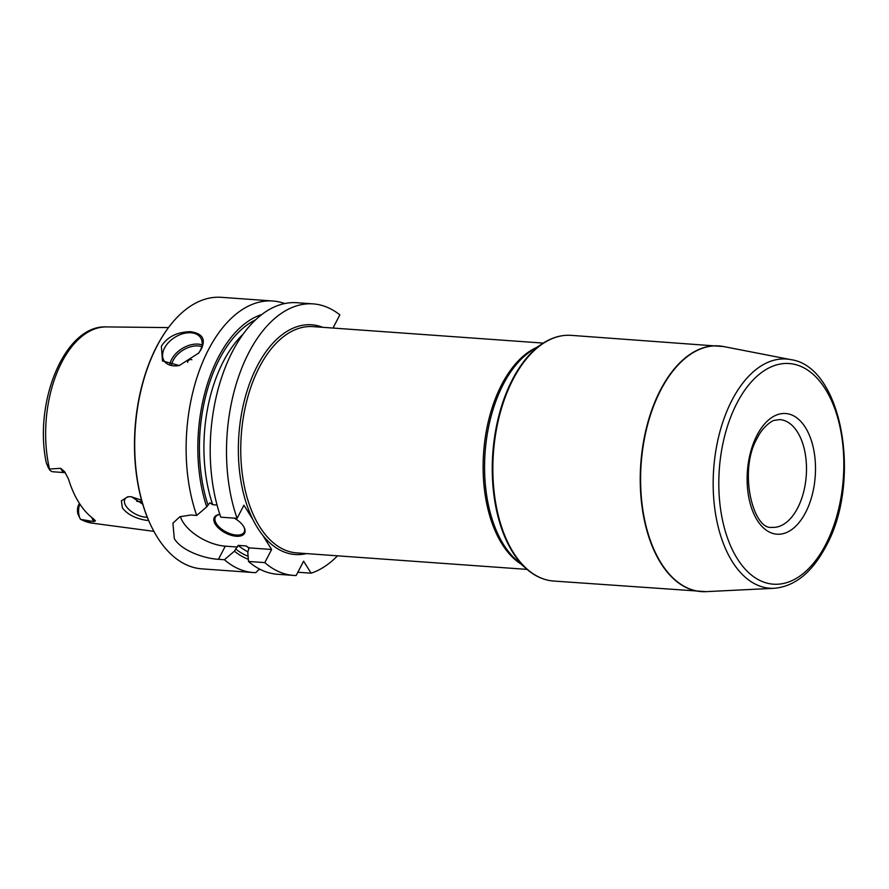 <?xml version="1.0" encoding="UTF-8"?>
<svg xmlns="http://www.w3.org/2000/svg" width="889" height="889" viewBox="0 0 889 889"><rect width="100%" height="100%" fill="white"/><g stroke="black" fill="none" stroke-linecap="round" stroke-linejoin="round"><path stroke-width="1.33" d="M284.691 303.56A136.117 76.51 94.1 0 0 272.767 300.993A136.117 76.51 94.1 0 0 198.836 372.013A136.117 76.51 94.1 0 0 196.713 515.453L206.726 506.897L209.837 502.774L212.704 504.696A118.837 66.797 -85.9 0 1 243.164 334.108M272.767 300.993L221.35 297.315A136.117 76.51 94.1 0 0 166.899 329.775A136.117 76.51 94.1 0 0 152.641 528.977A136.117 76.51 94.1 0 0 157.375 537.323A136.117 76.51 -85.9 0 0 201.914 568.86L253.332 572.538A136.117 76.51 94.1 0 0 255.754 572.649L259.477 569.038M180.367 516.542A34.571 17.447 -152.5 0 0 225.284 546.168L218.45 559.303C203.803 558.559 180.934 550.291 174.3 538.534L172.911 523.177L179.878 516.753L190.757 515.02L196.713 515.453M201.303 349.077L198.814 352.966L179.311 365.523L162.476 360.956L161.376 346.221C167.365 336.853 177.011 332.008 190.324 331.675C202.37 333.331 206.026 339.131 201.303 349.077M179.545 365.468A21.603 14.157 -32 0 1 164.065 360.767A21.603 14.157 -32 0 1 164.554 348.032A21.603 14.157 148 0 1 182.99 333.686A21.603 14.157 148 0 1 200.692 337.853A21.603 14.157 148 0 1 200.203 350.588A21.603 14.157 -32 0 1 198.38 353.511M202.07 344.888A21.603 14.157 148 0 0 171.655 359.378A21.603 14.157 -32 0 0 169.788 365.079M171.499 365.546A20.314 13.313 -32 0 1 173.244 360.289A20.314 13.313 148 0 1 201.736 346.632M187.646 362.445A2.589 1.7 -32 0 1 187.857 361.334A2.589 1.7 148 0 1 191.846 359.767M334.175 328.13L333.497 327.063L339.854 314.862A136.117 76.51 94.1 0 0 313.15 303.882L296.848 302.716A136.117 76.51 94.1 0 0 222.917 373.736A136.117 76.51 94.1 0 0 220.794 517.176L237.096 518.343L243.93 505.208L252.898 519.532A115.159 64.73 94.1 0 0 262.666 535.167A115.159 64.73 94.1 0 0 306.483 553.603M271.634 549.491L264.8 562.615L248.498 561.448L247.787 552.136L249.042 547.868L271.634 549.491L262.666 535.167M249.042 547.868L246.175 545.946L238.152 545.368L234.418 551.18L224.417 559.726A136.117 76.51 94.1 0 0 253.332 572.538M225.284 546.168L237.541 547.046M217.049 505.008L212.704 504.696M234.263 518.143A17.069 8.612 27.5 0 1 244.053 527.255A17.069 8.612 27.5 0 1 236.274 536.256A17.069 8.612 27.5 0 1 216.271 525.621A17.069 8.612 27.5 0 1 219.483 514.464A17.069 8.612 27.5 0 1 219.861 514.42A16.202 8.179 27.5 0 0 215.416 517.176A16.202 8.179 27.5 0 0 220.35 528.122A16.202 8.179 27.5 0 0 236.274 535.034A16.202 8.179 -152.5 0 0 244.164 532.144A16.202 8.179 -152.5 0 0 243.842 526.866M218.45 559.303L224.417 559.726M261.833 314.495A124.871 70.187 94.1 0 0 206.726 506.897M234.418 551.18A124.871 70.187 94.1 0 0 248.331 559.27M297.848 572.238L311.106 573.183A136.117 76.51 94.1 0 0 337.52 555.825M311.106 573.183L303.605 561.181L296.137 575.539A136.117 76.51 94.1 0 1 293.714 575.427A136.117 76.51 94.1 0 1 264.8 562.615M313.15 303.882A136.117 76.51 94.1 0 0 239.219 374.902A136.117 76.51 94.1 0 0 237.096 518.343M248.498 561.448A136.117 76.51 94.1 0 0 277.412 574.261L293.714 575.427M259.043 569.46L260.51 569.56M166.688 330.075A135.261 76.021 94.1 0 0 166.465 330.375A135.261 76.021 94.1 0 0 152.308 528.31A135.261 76.021 94.1 0 0 152.475 528.644M148.63 520.51L145.729 520.232C135.05 518.354 127.26 514.231 122.371 507.875L121.382 500.818L127.76 496.762L131.016 496.707L141.551 500.129M48.25 467.57L46.317 462.769L49.073 469.048L60.685 468.325L64.664 471.759L68.509 479.071A99.49 55.918 94.1 0 0 78.932 502.618A99.49 55.918 94.1 0 0 93.267 518.631L95.445 520.832L94.034 521.621L80.555 519.376L92.356 523.177A98.435 55.329 -85.9 0 1 81.121 519.509M128.827 496.673A16.202 8.179 -152.5 0 0 124.86 499.329A16.202 8.179 -152.5 0 0 129.805 510.275A16.202 8.179 -152.5 0 0 145.729 517.187A16.202 8.179 -152.5 0 0 147.263 517.231M131.561 496.762L142.718 504.185M136.762 501.34A73.465 41.294 94.1 0 0 137.962 501.463A73.465 41.294 94.1 0 0 141.907 501.407M79.788 503.963A12.446 6.99 94.1 0 0 80.221 518.776L78.01 514.209A8.123 4.567 94.1 0 1 78.799 504.541L79.521 503.552M79.41 503.374L78.799 504.541M80.221 518.776A12.446 6.99 94.1 0 0 80.555 519.376M60.685 468.325A12.446 6.99 -85.9 0 0 65.286 472.648L53.04 471.781A12.446 6.99 -85.9 0 1 49.073 469.048M207.882 504.674A122.082 68.62 -85.9 0 1 255.621 319.796M247.953 551.825A118.837 66.797 -85.9 0 1 238.152 545.368M248.098 556.281A122.082 68.62 -85.9 0 1 235.585 548.946M252.898 519.532A115.159 64.73 94.1 0 1 257.299 365.912A115.159 64.73 -85.9 0 1 322.674 327.308M249.231 548.324A118.837 66.797 -85.9 0 1 246.175 545.946M46.372 463.102C33.271 402.55 64.697 324.685 106.413 326.919A98.435 55.329 94.1 0 0 49.506 468.981M91.845 517.542A12.446 6.99 94.1 0 0 94.034 521.621M543.279 343.098L312.961 326.619A113.436 63.764 -85.9 0 0 259.41 367.113A113.436 63.764 94.1 0 0 244.219 485.627A113.436 63.764 94.1 0 0 296.759 552.902L527.088 569.393M521.01 564.059A113.436 63.764 94.1 0 1 501.774 384.47A113.436 63.764 -85.9 0 1 536.5 347.51M558.17 336.598A122.926 69.098 -85.9 0 0 542.768 343.432C552.047 337.409 561.548 334.709 571.238 335.353A123.16 69.22 94.1 0 0 513.109 379.325A123.16 69.22 94.1 0 0 496.618 507.997A123.16 69.22 94.1 0 0 553.658 581.039C543.968 580.295 534.956 576.272 526.621 568.993A122.926 69.098 94.1 0 1 512.486 379.425A122.926 69.098 -85.9 0 1 542.768 343.432L531.411 350.833A114.014 64.086 -85.9 0 0 503.33 384.226A114.014 64.086 94.1 0 0 516.431 560.037L526.621 568.993A122.926 69.098 94.1 0 0 540.89 577.95M721.135 346.165A123.16 69.22 94.1 0 0 718.623 345.899A123.16 69.22 94.1 0 0 660.494 389.882A123.16 69.22 94.1 0 0 644.003 518.543A123.16 69.22 94.1 0 0 701.043 591.585A123.16 69.22 94.1 0 0 703.566 591.685M706.11 591.641L774.297 588.296A114.903 64.586 94.1 0 1 717.434 523.632A114.903 64.586 94.1 0 1 732.069 400.05A114.903 64.586 -85.9 0 1 790.665 359.601L723.657 346.566A123.138 69.209 -85.9 0 0 660.86 389.915A123.138 69.209 94.1 0 0 645.17 522.354A123.138 69.209 94.1 0 0 706.11 591.641L553.658 581.039M737.003 403.028A110.603 62.163 94.1 0 0 737.225 558.559A110.603 62.163 94.1 0 0 825.625 544.69A110.603 62.163 94.1 0 0 825.403 389.16A110.603 62.163 94.1 0 0 737.003 403.028M757.072 435.121A60.496 34.004 94.1 0 0 757.195 520.187A60.496 34.004 94.1 0 0 805.545 512.609A60.496 34.004 94.1 0 0 805.434 427.531A60.496 34.004 94.1 0 0 757.072 435.121M797.611 508.075A54.018 30.359 -85.9 0 1 772.108 527.355C752.994 530.566 737.992 470.181 757.472 437.732C763.051 425.798 773.641 419.864 774.386 420.353L779.82 419.597A54.018 30.359 94.1 0 1 804.845 451.634A54.018 30.359 94.1 0 1 797.611 508.075M92.356 523.177L153.897 531.355M106.413 326.919L168.477 327.597M152.308 528.31L152.641 528.977M166.465 330.375L166.899 329.775M571.238 335.353L723.657 346.566M774.297 588.296C794.91 586.384 812.113 572.427 825.892 546.435C862.041 481.971 842.605 366.412 790.665 359.601"/></g></svg>
